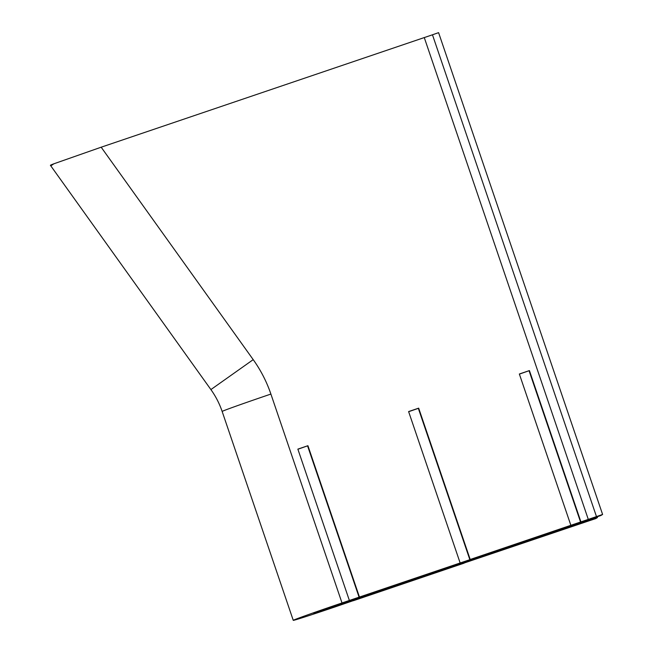 <?xml version="1.0" encoding="UTF-8"?>
<svg xmlns="http://www.w3.org/2000/svg" width="653" height="653" viewBox="0 0 653 653"><rect width="100%" height="100%" fill="white"/><g stroke="black" fill="none" stroke-linecap="round" stroke-linejoin="round"><path stroke-width="0.98" d="M408.639 411.684L418.336 408.354L469.858 559.686L342.009 602.956A48.298 0.759 161.2 0 0 293.262 620.35A48.298 0.759 161.2 0 0 335.96 606.613L353.722 600.491M297.899 449.24L307.922 445.713L297.858 449.125L349.371 600.458M596.483 516.605L432.466 34.797A146.868 2.31 -18.8 0 1 438.587 32.65L602.605 514.458A146.868 2.31 161.2 0 0 596.483 516.605L470.193 559.482L418.671 408.149L408.607 411.57L460.12 562.894M519.388 374.12L529.42 370.586L580.933 521.918M464.103 563.025L590.092 520.465A146.868 2.31 161.2 0 0 595.699 518.629L597.479 517.551L337.315 605.796A26.642 0.416 161.2 0 1 313.758 613.371A26.642 0.416 161.2 0 1 340.654 603.78L600.817 515.535L602.605 514.458M51.962 164.956C49.391 165.65 50.028 165.266 53.864 163.797L101.174 147.203L432.466 34.797M353.395 600.703L464.136 563.139M597.209 516.76L597.479 517.551M307.922 445.713L359.444 597.046M529.42 370.586L519.347 374.006L570.869 525.33M293.262 620.35L222.151 411.463C219.473 403.619 215.727 396.322 210.903 389.58L253.209 359.64A132.224 131.865 -121.2 0 1 270.897 394.069L342.009 602.956M222.151 411.463A48.298 0.759 -18.8 0 1 222.249 411.374A48.298 0.759 -18.8 0 1 270.897 394.069M307.587 445.917L359.109 597.242M529.085 370.79L580.599 522.122M588.304 519.421L424.287 37.613M101.174 147.203L253.209 359.64M337.046 605.005L337.315 605.796M210.903 389.58L50.803 165.862L53.864 163.797M50.395 165.291L50.803 165.862"/></g></svg>
